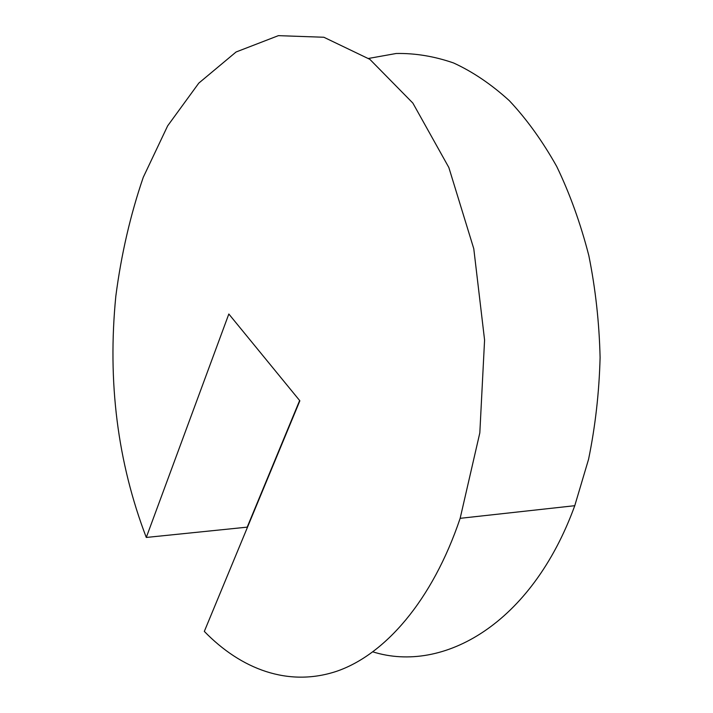 <?xml version="1.0" encoding="UTF-8"?>
<svg xmlns="http://www.w3.org/2000/svg" width="713" height="713" viewBox="0 0 713 713"><rect width="100%" height="100%" fill="white"/><g stroke="black" fill="none" stroke-linecap="round" stroke-linejoin="round"><path stroke-width="1.07" d="M228.828 314.014L299.861 400.795L204.319 631.406C241.021 669.204 288.212 687.332 336.554 671.316C384.646 654.873 432.247 601.104 460.152 518.324L479.822 432.871L484.582 340.03L473.78 248.712L448.842 167.502L412.863 103.091L369.86 59.339L323.871 37.254L278.4 35.65L236.101 51.978L198.802 83.109L167.653 125.853L143.268 177.296C130.381 214.934 121.237 254.559 115.827 296.171C107.387 381.785 117.538 462.211 146.281 537.45L228.828 314.014M368.603 58.43L396.187 53.493C415.144 53.127 434.27 56.282 453.575 62.967C472.781 71.772 491.364 84.339 509.323 100.676C526.684 119.151 542.486 141.094 556.737 166.503C569.839 193.695 580.525 223.365 588.804 255.495C595.507 288.64 599.268 322.659 600.096 357.552C599.178 392.417 595.337 426.312 588.573 459.252L574.767 505.695C531.755 624.08 443.031 673.758 372.961 651.887M146.281 537.45L247.197 527.148L299.638 400.519M460.152 518.324L574.767 505.695"/></g></svg>
